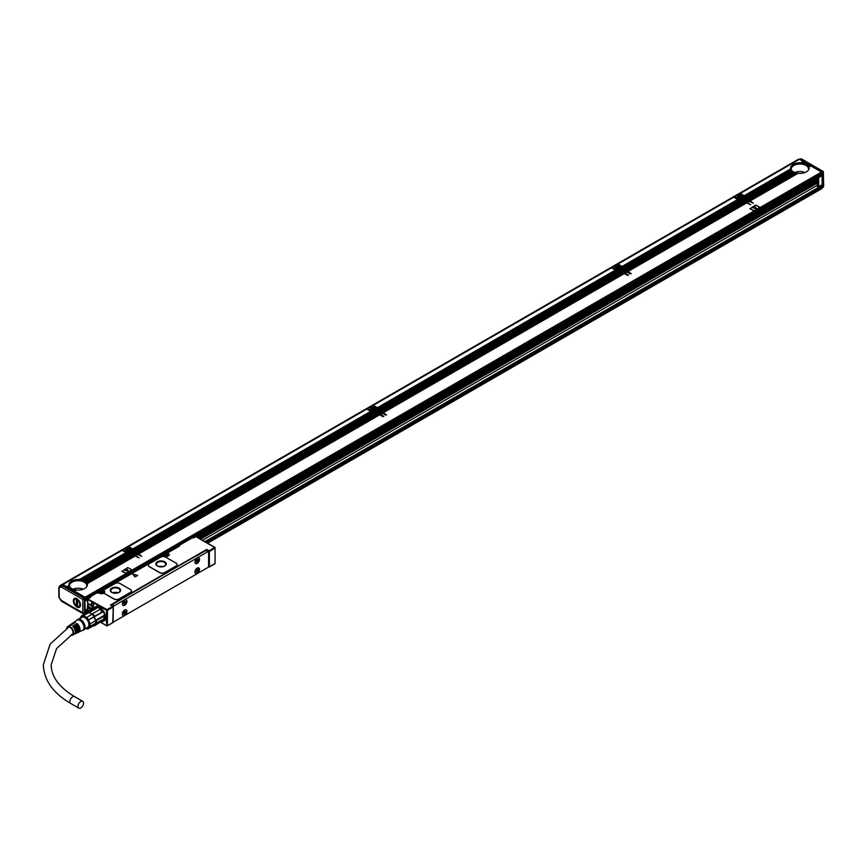 <?xml version="1.0" encoding="UTF-8"?>
<svg xmlns="http://www.w3.org/2000/svg" width="867" height="867" viewBox="0 0 867 867"><rect width="100%" height="100%" fill="white"/><g stroke="black" fill="none" stroke-linecap="round" stroke-linejoin="round"><path stroke-width="1.3" d="M104.983 619.667A8.074 4.66 60 0 1 104.007 620.599A8.074 4.66 60 0 0 104.983 619.667A8.074 4.66 60 0 0 105.135 619.396A8.074 4.66 60 0 1 104.983 619.667M95.934 606.618A8.074 4.66 60 0 1 97.537 606.239A8.074 4.66 60 0 0 95.934 606.618L99.64 607.063L95.934 606.618M104.777 619.786A8.074 4.66 60 0 1 103.802 620.718A8.074 4.66 60 0 1 102.176 621.097A8.074 4.66 60 0 0 103.802 620.718L103.802 620.718A8.074 4.66 60 0 0 104.777 619.786L105.471 617.163L104.777 619.786M94.817 607.583L95.728 606.737L94.817 607.583A8.193 4.725 -120 0 1 94.882 607.474A8.193 4.725 -120 0 0 94.817 607.583M104.625 619.742A7.955 4.595 60 0 1 102.198 621.043A7.955 4.595 60 0 0 104.625 619.742A7.955 4.595 60 0 0 102.544 609.837A7.955 4.595 60 0 0 94.936 607.539A7.955 4.595 60 0 1 102.544 609.837A7.955 4.595 60 0 1 104.625 619.742M96.139 607.431A7.261 4.194 60 0 1 98.35 607.279A7.261 4.194 60 0 1 103.726 612.438A7.261 4.194 60 0 1 104.192 619.222A7.261 4.194 60 0 1 103.314 620.068A7.261 4.194 60 0 0 104.192 619.222A7.261 4.194 60 0 0 103.726 612.438A7.261 4.194 60 0 0 98.35 607.279A7.261 4.194 60 0 0 96.139 607.431M89.214 612.546L97.375 607.843L96.638 607.507A7.846 4.53 -120 0 0 94.546 607.691L87.199 611.929A7.846 4.53 60 0 1 89.301 611.744L96.638 607.507A7.846 4.53 -120 0 0 94.546 607.691L87.199 611.929A7.846 4.53 60 0 1 89.301 611.744L96.638 607.507L97.375 607.843L89.214 612.546A7.261 4.194 60 0 1 91.88 614.085L88.987 612.492A7.261 4.194 -120 0 1 89.214 612.546L89.301 611.744L89.214 612.546A7.261 4.194 60 0 1 91.88 614.085L100.03 609.382A7.261 4.194 60 0 1 102.339 612.243L102.046 612.026A7.846 4.53 -120 0 0 99.954 609.425L92.617 613.663A7.846 4.53 60 0 1 94.709 616.264L102.046 612.026A7.846 4.53 -120 0 0 99.954 609.425L100.03 609.382A7.261 4.194 60 0 1 102.339 612.243L94.178 616.946A7.261 4.194 60 0 1 95.511 620.382L103.672 615.668A7.261 4.194 60 0 1 103.845 617.304L103.845 617.781A7.846 4.53 -120 0 0 103.704 616.307L96.367 620.544A7.846 4.53 60 0 1 96.367 623.33L103.704 619.092A7.846 4.53 -120 0 0 103.845 617.781A7.846 4.53 -120 0 0 103.704 616.307L103.672 615.668A7.261 4.194 60 0 1 103.845 617.304L103.845 617.781A7.846 4.53 -120 0 1 103.704 619.092L95.511 623.449A7.261 4.194 60 0 1 95.056 624.5A7.261 4.194 60 0 1 94.178 625.345L102.339 620.631L94.709 625.692A7.846 4.53 60 0 1 93.094 625.952A7.846 4.53 60 0 0 94.709 625.692L103.314 620.068L94.004 625.432L95.511 623.449A7.261 4.194 60 0 1 95.056 624.5A7.261 4.194 60 0 1 94.178 625.345L94.709 625.692L94.004 625.432L95.565 623.21L90.049 626.397L88.488 628.618L94.004 625.432L88.488 628.618A7.261 4.194 60 0 1 86.592 628.792L85.8 628.445L86.592 628.792A7.261 4.194 60 0 0 88.488 628.618L90.049 626.397A7.261 4.194 60 0 0 90.049 623.872L88.488 619.84L94.178 616.946A7.261 4.194 60 0 1 95.511 620.382L94.004 616.654L94.709 616.264A7.846 4.53 60 0 0 92.617 613.663L92.119 614.302A7.261 4.194 60 0 1 94.004 616.654L95.565 620.685A7.261 4.194 60 0 1 95.565 623.21L96.367 623.33A7.846 4.53 60 0 0 96.367 620.544L103.704 616.307L103.672 615.668L95.565 620.685A7.261 4.194 60 0 1 95.565 623.21L90.049 626.397A7.261 4.194 60 0 0 90.049 623.872L95.565 620.685L90.049 623.872L88.488 619.84L94.004 616.654A7.261 4.194 60 0 0 92.119 614.302L88.987 612.492A7.261 4.194 60 0 0 87.09 612.666A7.261 4.194 -120 0 0 86.917 612.752A7.261 4.194 -120 0 0 86.743 612.861A7.261 4.194 -120 0 1 86.917 612.752L87.199 611.929L86.917 612.752A7.261 4.194 -120 0 1 87.09 612.666A7.261 4.194 60 0 1 88.987 612.492L83.46 615.678L88.987 612.492A7.261 4.194 -120 0 1 89.214 612.546M86.592 617.488L83.46 615.678A7.261 4.194 60 0 0 81.574 615.852L80.002 618.073A7.261 4.194 60 0 0 79.937 618.518A7.261 4.194 60 0 1 80.002 618.073L81.574 615.852L87.09 612.666L81.574 615.852A7.261 4.194 60 0 1 83.46 615.678L86.592 617.488L92.119 614.302L86.592 617.488A7.261 4.194 60 0 1 87.491 618.453A7.261 4.194 60 0 1 88.488 619.84A7.261 4.194 60 0 0 87.491 618.453A7.261 4.194 60 0 0 86.592 617.488M80.154 618.388A6.806 3.934 60 0 1 87.144 618.8A6.806 3.934 60 0 1 89.604 625.855A6.806 3.934 60 0 1 85.92 628.38A6.806 3.934 60 0 0 89.604 625.855A6.806 3.934 60 0 0 87.144 618.8A6.806 3.934 60 0 0 80.154 618.388M88.423 626.668A5.766 3.327 60 0 1 87.719 627.34A5.766 3.327 60 0 0 88.423 626.668A5.766 3.327 60 0 0 87.285 619.981A5.766 3.327 60 0 0 81.953 617.347A5.766 3.327 60 0 1 87.285 619.981A5.766 3.327 60 0 1 88.423 626.668M84.554 629.279A6.112 3.533 60 0 1 83.102 630.244A6.112 3.533 60 0 0 84.554 629.279A6.112 3.533 60 0 0 82.972 621.682A6.112 3.533 60 0 0 77.13 619.894A6.112 3.533 60 0 1 82.972 621.682A6.112 3.533 60 0 1 84.554 629.279M83.525 629.496A5.766 3.327 60 0 1 82.701 630.233A5.766 3.327 60 0 0 83.525 629.496A5.766 3.327 60 0 0 82.322 622.712A5.766 3.327 60 0 0 76.935 620.252A5.766 3.327 60 0 1 82.322 622.712A5.766 3.327 60 0 1 83.525 629.496M77.672 632.325A5.278 3.045 60 0 1 76.925 633.008A5.278 3.045 60 0 1 76.459 633.148A5.278 3.045 60 0 0 76.925 633.008L77.943 632.52A5.365 3.1 60 0 0 78.713 631.826A5.365 3.1 60 0 1 77.943 632.52L76.925 633.008A5.278 3.045 60 0 0 77.672 632.325A5.278 3.045 60 0 0 75.212 624.641L75.212 625.638A4.097 2.363 60 0 1 77.25 630.602A4.097 2.363 60 0 0 75.212 625.638L75.212 624.641A5.278 3.045 60 0 1 77.672 632.325M76.816 632.747A5.202 3.002 60 0 1 76.068 633.409A5.202 3.002 60 0 0 76.816 632.747A5.202 3.002 60 0 0 74.399 625.172L75.212 624.641L74.399 625.172A5.202 3.002 60 0 1 76.816 632.747M75.787 633.246A5.115 2.959 60 0 1 75.05 633.896A5.115 2.959 60 0 1 74.595 634.048A5.115 2.959 60 0 0 75.05 633.896L76.068 633.409L75.05 633.896A5.115 2.959 60 0 0 75.787 633.246A5.115 2.959 60 0 0 73.424 625.811L73.424 626.668A4.097 2.363 60 0 1 75.353 632.032A4.097 2.363 60 0 0 73.424 626.668L73.424 625.811A5.115 2.959 60 0 1 75.787 633.246M74.92 633.658A5.05 2.915 60 0 1 74.204 634.308A5.05 2.915 60 0 0 74.92 633.658A5.05 2.915 60 0 0 72.611 626.342L73.424 625.811L72.611 626.342A5.05 2.915 60 0 1 74.92 633.658M73.207 634.492A4.899 2.829 60 0 1 72.503 635.121A4.899 2.829 60 0 1 70.812 635.121A4.899 2.829 60 0 0 72.503 635.121L74.204 634.308L72.503 635.121A4.899 2.829 60 0 0 73.207 634.492A4.899 2.829 60 0 0 72.178 628.727A4.899 2.829 60 0 0 67.604 626.646A4.899 2.829 60 0 1 72.178 628.727A4.899 2.829 60 0 1 73.207 634.492M66.716 628.434A4.899 2.829 60 0 1 67.117 627.144A4.899 2.829 60 0 1 67.604 626.646L69.154 625.573A5.05 2.915 60 0 1 70.975 625.4L71.788 624.869A5.115 2.959 60 0 0 69.934 625.042A5.115 2.959 60 0 1 71.788 624.869L70.975 625.4A5.05 2.915 60 0 0 69.154 625.573L67.604 626.646A4.899 2.829 60 0 0 67.117 627.144A4.899 2.829 60 0 0 66.716 628.434M79.569 631.414A5.44 3.143 60 0 1 78.789 632.108A5.44 3.143 60 0 1 78.333 632.26A5.44 3.143 60 0 0 78.789 632.108L82.701 630.233L78.789 632.108A5.44 3.143 60 0 0 79.569 631.414A5.44 3.143 60 0 0 77.011 623.471L77.011 624.598A4.097 2.363 60 0 1 79.092 629.041A4.097 2.363 60 0 0 77.011 624.598L77.011 623.471A5.44 3.143 60 0 1 79.569 631.414M73.001 623.026A5.44 3.143 60 0 1 73.359 622.701A5.44 3.143 60 0 1 75.375 622.528L74.562 623.059L75.375 622.528A5.44 3.143 60 0 0 73.359 622.701L76.935 620.252L73.359 622.701A5.44 3.143 60 0 0 73.001 623.026M72.579 623.232A5.365 3.1 60 0 1 74.562 623.059A5.365 3.1 60 0 0 72.579 623.232L71.647 623.872A5.278 3.045 60 0 1 73.587 623.698L72.774 624.229L73.587 623.698A5.278 3.045 60 0 0 71.647 623.872L72.579 623.232M70.866 624.403A5.202 3.002 60 0 1 72.774 624.229A5.202 3.002 60 0 0 70.866 624.403L69.934 625.042L70.866 624.403M76.198 624.002A5.365 3.1 60 0 1 78.713 631.826A5.365 3.1 60 0 0 76.198 624.002L77.011 623.471L76.198 624.002M72.698 633.885A4.097 2.363 60 0 1 72.21 634.362A4.097 2.363 60 0 1 71.712 634.536A4.097 2.363 60 0 0 72.21 634.362A4.097 2.363 60 0 0 72.698 633.885A4.097 2.363 60 0 0 71.896 629.149A4.097 2.363 60 0 0 68.114 627.274A4.097 2.363 60 0 1 71.896 629.149A4.097 2.363 60 0 1 72.698 633.885M67.528 627.903A4.097 2.363 60 0 1 67.615 627.751A4.097 2.363 60 0 1 68.114 627.274A4.097 2.363 60 0 0 67.615 627.751A4.097 2.363 60 0 0 67.528 627.903M206.27 550.166L110.445 605.014L206.682 549.461L206.27 550.166L208.557 551.477L208.969 550.773L206.682 549.461L209.37 551.477L206.27 550.166M120.946 599.379L123.84 597.851L120.946 599.368M193.612 557.275L123.84 597.851L193.612 557.275M80.761 707.949A3.923 2.265 -60 0 1 78.799 708.144A3.923 2.265 -60 0 1 78.203 705.001A3.923 2.265 -60 0 1 80.761 701.544A3.923 2.265 -60 0 1 82.723 701.349A3.923 2.265 -60 0 1 83.33 704.492A3.923 2.265 -60 0 1 80.761 707.949A3.923 2.265 -60 0 1 78.799 708.144A3.923 2.265 -60 0 1 78.203 705.001A3.923 2.265 -60 0 1 80.761 701.544A3.923 2.265 -60 0 1 82.723 701.349A3.923 2.265 -60 0 1 83.33 704.492A3.923 2.265 -60 0 1 80.761 707.949M102.609 621.086L104.82 620.057L102.609 621.086M96.811 606.185A8.193 4.725 -120 0 0 95.869 606.521A8.193 4.725 -120 0 0 94.882 607.474A8.193 4.725 -120 0 1 95.869 606.521A8.193 4.725 -120 0 1 96.811 606.185M112.732 606.336L110.445 605.014L112.732 606.336L107.02 609.631L107.02 625.996L106.045 618.204L106.619 610.335L107.432 610.335L107.432 625.595L106.619 625.595L107.02 609.631L87.61 598.891L107.02 609.631L112.732 606.336L113.144 607.041L112.732 606.336M104.116 590.839A1.149 0.661 180 0 1 103.888 590.438L103.888 590.254A1.149 0.661 0 0 0 104.116 590.655A3.11 1.799 0 0 1 104.755 591.738A3.11 1.799 0 0 0 104.116 590.655A1.149 0.661 0 0 1 104.224 589.777L115.094 583.502A3.457 1.994 0 0 1 119.993 583.502A3.457 1.994 0 0 0 115.094 583.502L104.224 589.777A1.149 0.661 0 0 0 103.888 590.254L103.888 590.438A1.149 0.661 180 0 0 104.116 590.839A3.11 1.799 180 0 1 104.755 591.836A3.11 1.799 180 0 0 104.116 590.839L104.116 590.839A3.11 1.799 180 0 0 103.845 590.655L102.458 590.514L163.05 555.53L163.863 555.996A3.11 1.799 180 0 0 164.643 556.332A3.11 1.799 180 0 1 163.863 555.996L163.05 555.53L103.021 590.189L103.845 590.655A3.11 1.799 180 0 1 104.116 590.839M131.437 591.131A3.457 1.994 180 0 1 130.429 592.54L119.007 599.13A3.457 1.994 180 0 1 114.119 599.13L114.119 598.945A3.457 1.994 0 0 0 119.007 598.945L130.429 592.356A3.457 1.994 0 0 0 131.437 590.936A3.457 1.994 0 0 0 130.429 589.527L119.993 583.502L130.429 589.527A3.457 1.994 0 0 1 131.437 590.936A3.457 1.994 0 0 1 130.429 592.356L119.007 598.945A3.457 1.994 0 0 1 114.119 598.945L104.549 593.602A1.149 0.661 180 0 1 104.203 593.136L104.203 592.941A1.149 0.661 0 0 0 104.549 593.418A1.149 0.661 0 0 1 104.203 592.941A3.11 1.799 180 0 1 100.214 593.527A3.11 1.799 180 0 1 99.434 593.201L97.039 592.844A0.574 0.574 0 0 0 96.454 592.844L89.529 596.843A0.574 0.574 0 0 0 89.236 597.341L90.634 597.341L89.529 596.843A0.574 0.574 0 0 0 89.236 597.341L97.039 592.844A0.574 0.574 0 0 0 96.454 592.844L89.81 596.875L89.409 597.58L90.634 597.341L88.185 598.75L90.634 597.341L89.81 596.875L96.746 592.865L99.434 593.201A3.11 1.799 180 0 0 100.214 593.527A3.11 1.799 180 0 0 104.203 592.941A1.149 0.661 0 0 1 104.354 592.616A3.11 1.799 0 0 0 104.755 591.738A3.11 1.799 0 0 1 104.354 592.616A1.149 0.661 0 0 0 104.203 592.941L104.203 593.136A1.149 0.661 180 0 0 104.549 593.602L114.119 599.13A3.457 1.994 180 0 0 119.007 599.13L130.429 592.54A3.457 1.994 180 0 0 131.437 591.131L131.437 591.131M137.604 575.352L132.868 574.312L137.734 575.471L134.905 576.902L132.868 574.301L134.905 576.902L137.734 575.471L133.193 574.182L137.604 575.363M177.117 564.764A3.457 1.994 180 0 1 176.099 566.173L164.687 572.762A3.457 1.994 180 0 1 159.788 572.762L159.788 572.578A3.457 1.994 0 0 0 164.687 572.578L176.099 565.988A3.457 1.994 0 0 0 177.117 564.569A3.457 1.994 0 0 0 176.099 563.16L165.662 557.134A3.457 1.994 0 0 0 160.763 557.134L149.352 563.723A3.457 1.994 0 0 0 148.333 565.132A3.457 1.994 0 0 0 149.352 566.552L159.788 572.578A3.457 1.994 0 0 0 164.687 572.578L176.099 565.988A3.457 1.994 0 0 0 177.117 564.569A3.457 1.994 0 0 0 176.099 563.16L165.662 557.134A3.457 1.994 0 0 0 160.763 557.134L149.352 563.723A3.457 1.994 0 0 0 148.333 565.132A3.457 1.994 0 0 0 149.352 566.552L159.788 572.578L149.352 566.736A3.457 1.994 180 0 1 148.333 565.327L148.333 565.327A3.457 1.994 180 0 0 149.352 566.736L159.788 572.762A3.457 1.994 180 0 0 164.687 572.762L176.099 566.173A3.457 1.994 180 0 0 177.117 564.764L177.117 564.764M208.969 566.975L209.37 551.477L208.557 551.477L215.081 548.182L215.081 547.543L215.081 563.442L209.37 566.736L209.37 551.477L215.081 548.182L215.081 563.442L208.969 566.975M101.894 621.541A8.421 4.866 -120 0 0 104.669 620.284A8.421 4.866 -120 0 0 104.744 620.176L104.073 612.059L96.54 606.196L94.926 607.214A8.247 4.769 -120 0 0 94.731 607.496L94.243 608.558L94.731 607.496A8.247 4.769 -120 0 1 94.926 607.214L92.758 606.651A4.79 2.764 -120 0 0 90.959 605.014L90.146 604.548A4.79 2.764 -120 0 0 88.033 604.18L88.033 604.18A4.79 2.764 -120 0 1 90.146 604.548L90.959 605.014A4.79 2.764 -120 0 1 92.758 606.651L94.546 607.431L96.54 606.196L104.073 612.059L104.744 620.176A8.421 4.866 -120 0 1 104.669 620.284A8.421 4.866 -120 0 1 101.894 621.541M195.834 536.608L192.864 537.518A0.574 0.574 0 0 0 192.29 537.518L178.418 545.516A0.574 0.574 0 0 0 178.136 546.015L178.136 546.633L178.136 546.015L179.523 546.015L178.418 545.516A0.574 0.574 0 0 0 178.136 546.015L192.864 537.518A0.574 0.574 0 0 0 192.29 537.518L195.834 536.608L193.384 538.017L192.572 537.54L178.71 545.549L178.299 546.253L179.523 546.015L166.887 553.319L168.274 553.46A3.11 1.799 180 0 1 168.588 555.79A3.11 1.799 180 0 1 164.643 556.332A3.11 1.799 180 0 0 168.588 555.79A3.11 1.799 180 0 0 168.274 553.46L167.45 552.983L179.523 546.015L178.71 545.549L192.572 537.54L193.384 538.017L195.834 536.608L214.669 547.478L208.969 550.773L214.669 547.478L195.834 536.608M178.299 546.73L179.523 546.015L178.299 546.73M89.409 598.046L90.634 597.341L89.409 598.046M112.732 622.528L113.306 606.802A0.574 0.574 0 0 0 113.024 606.304A0.574 0.574 0 0 1 113.306 606.802L107.432 610.335L113.144 607.041L113.144 622.3L113.306 606.802L113.144 622.3L107.02 625.996L100.745 622.203L107.02 625.996L113.024 622.56A0.574 0.574 0 0 0 113.306 622.062A0.574 0.574 0 0 1 113.024 622.56L112.732 622.528M112.038 604.667A1.149 0.661 120 0 0 111.409 605.372A1.149 0.661 120 0 1 112.038 604.667L121.358 599.281L112.038 604.667L114.076 605.838L112.038 604.667M205.739 550.567L196.43 555.942L205.739 550.567A1.149 0.661 120 0 1 206.324 550.502A1.149 0.661 120 0 0 205.739 550.567L207.787 551.737L114.076 605.838A1.149 0.661 -60 0 0 113.306 606.911A1.149 0.661 -60 0 1 114.076 605.838L207.787 551.737A1.149 0.661 -60 0 1 208.6 552.214L208.6 566.151A1.149 0.661 -60 0 1 207.787 567.56L114.076 621.661A1.149 0.661 -60 0 1 113.306 621.476A1.149 0.661 -60 0 0 113.501 621.715L113.501 621.715A1.149 0.661 -60 0 0 114.076 621.661L207.787 567.56A1.149 0.661 -60 0 0 208.6 566.151L208.6 552.214A1.149 0.661 -60 0 0 208.362 551.683L206.324 550.502L208.362 551.683A1.149 0.661 -60 0 0 207.787 551.737L205.739 550.567M88.033 610.292A4.79 2.764 -120 0 0 88.651 611.094A4.79 2.764 -120 0 1 88.033 610.292L88.098 609.544L88.358 610.097A4.79 2.764 -120 0 0 88.976 610.91A4.79 2.764 -120 0 1 88.358 610.097L88.033 610.292M92.845 603.085A1.561 0.9 -120 0 0 92.552 602.879L92.552 602.879A1.561 0.9 -120 0 0 91.447 603.508A1.561 0.9 -120 0 0 92.552 605.415A1.561 0.9 -120 0 0 93.647 604.787A1.561 0.9 -120 0 0 92.845 603.085A1.561 0.9 -120 0 0 92.552 602.879L92.552 602.879A1.561 0.9 -120 0 0 91.447 603.508A1.561 0.9 -120 0 0 92.552 605.415A1.561 0.9 -120 0 0 93.647 604.787A1.561 0.9 -120 0 0 92.845 603.085M88.098 604.256L88.369 604.288A4.498 2.601 -120 0 1 89.258 604.169A4.498 2.601 -120 0 0 88.369 604.288L88.098 603.313L88.098 604.256M93.354 608.385A4.498 2.601 -120 0 0 91.469 605.35A4.498 2.601 -120 0 1 93.354 608.385M87.773 603.194L87.773 599.465L106.619 610.335L87.773 599.465L87.773 603.194M119.093 588.162A5.191 2.991 0 0 0 113.436 587.512A5.191 2.991 0 0 0 110.228 590.275A5.191 2.991 0 0 0 111.756 592.399A5.191 2.991 0 0 0 117.413 593.05A5.191 2.991 0 0 0 120.611 590.275A5.191 2.991 0 0 0 119.093 588.162A5.191 2.991 0 0 0 113.436 587.512A5.191 2.991 0 0 0 110.228 590.275A5.191 2.991 0 0 0 111.756 592.399A5.191 2.991 0 0 0 117.413 593.05A5.191 2.991 0 0 0 120.611 590.275A5.191 2.991 0 0 0 119.093 588.162M164.763 561.794A5.191 2.991 0 0 0 159.105 561.144A5.191 2.991 0 0 0 155.908 563.908A5.191 2.991 0 0 0 157.426 566.032A5.191 2.991 0 0 0 163.083 566.682A5.191 2.991 0 0 0 166.28 563.908A5.191 2.991 0 0 0 164.763 561.794A5.191 2.991 0 0 0 159.105 561.144A5.191 2.991 0 0 0 155.908 563.908A5.191 2.991 0 0 0 157.426 566.032A5.191 2.991 0 0 0 163.083 566.682A5.191 2.991 0 0 0 166.28 563.908A5.191 2.991 0 0 0 164.763 561.794M196.126 563.702A3.23 1.864 120 0 0 199.052 561.285A3.23 1.864 120 0 0 198.836 557.958A3.23 1.864 120 0 0 198.315 557.806A3.23 1.864 120 0 0 195.389 560.234A3.23 1.864 120 0 0 195.606 563.55A3.23 1.864 120 0 0 196.126 563.702A3.23 1.864 120 0 0 199.052 561.285A3.23 1.864 120 0 0 198.836 557.958A3.23 1.864 120 0 0 198.315 557.806A3.23 1.864 120 0 0 195.389 560.234A3.23 1.864 120 0 0 195.606 563.55A3.23 1.864 120 0 0 196.126 563.702M123.547 605.61A3.23 1.864 120 0 0 126.463 603.183A3.23 1.864 120 0 0 126.257 599.866A3.23 1.864 120 0 0 125.737 599.715A3.23 1.864 120 0 0 122.811 602.142A3.23 1.864 120 0 0 123.027 605.459A3.23 1.864 120 0 0 123.547 605.61A3.23 1.864 120 0 0 126.463 603.183A3.23 1.864 120 0 0 126.257 599.866A3.23 1.864 120 0 0 125.737 599.715A3.23 1.864 120 0 0 122.811 602.142A3.23 1.864 120 0 0 123.027 605.459A3.23 1.864 120 0 0 123.547 605.61M196.126 569.055A3.23 1.864 120 0 0 195.606 573.531A3.23 1.864 120 0 0 198.315 572.426A3.23 1.864 120 0 0 198.836 567.939A3.23 1.864 120 0 0 196.126 569.055A3.23 1.864 120 0 0 195.606 573.531A3.23 1.864 120 0 0 198.315 572.426A3.23 1.864 120 0 0 198.836 567.939A3.23 1.864 120 0 0 196.126 569.055M123.547 610.964A3.23 1.864 120 0 0 123.027 615.44A3.23 1.864 120 0 0 125.737 614.324A3.23 1.864 120 0 0 126.257 609.848A3.23 1.864 120 0 0 123.547 610.964A3.23 1.864 120 0 0 123.027 615.44A3.23 1.864 120 0 0 125.737 614.324A3.23 1.864 120 0 0 126.257 609.848A3.23 1.864 120 0 0 123.547 610.964M106.294 618.063L107.107 618.529L107.107 617.402L106.045 617.066L106.045 618.204L107.107 618.529L106.045 618.204L106.294 617.217L106.294 618.063M92.628 605.274A1.441 0.834 -120 0 0 93.354 605.35A1.441 0.834 -120 0 0 93.647 604.732A1.441 0.834 -120 0 1 93.354 605.35A1.441 0.834 -120 0 1 92.628 605.274A1.441 0.834 -120 0 1 91.685 604.006A1.441 0.834 -120 0 1 91.913 602.847A1.441 0.834 -120 0 0 91.685 604.006A1.441 0.834 -120 0 0 92.628 605.274M92.585 602.901A1.441 0.834 -120 0 0 91.913 602.847A1.441 0.834 -120 0 1 92.585 602.901M177.074 547.24L98.09 592.649L177.074 547.24M103.91 592.909A2.308 1.333 -0 0 0 103.942 592.681A2.308 1.333 -0 0 0 103.271 591.738L103.271 591.738A2.308 1.333 -0 0 1 103.942 592.681A2.308 1.333 -0 0 1 103.91 592.909M168.339 555.704A2.308 1.333 -0 0 0 168.371 555.487A2.308 1.333 -0 0 0 167.699 554.544L167.699 554.544A2.308 1.333 -0 0 1 168.371 555.487A2.308 1.333 -0 0 1 168.339 555.704L168.371 555.671M119.093 588.444A5.191 2.991 0 0 0 113.555 587.772A5.191 2.991 0 0 0 110.239 590.416A5.191 2.991 0 0 1 113.555 587.772A5.191 2.991 0 0 1 119.093 588.444L120.611 590.416L119.093 588.444M164.763 562.076A5.191 2.991 0 0 0 159.225 561.404A5.191 2.991 0 0 0 155.908 564.049A5.191 2.991 0 0 1 159.225 561.404A5.191 2.991 0 0 1 164.763 562.076L166.28 564.049L164.763 562.076M197.99 557.622C199.844 559.724 199.117 561.686 195.801 563.517A3.23 1.864 -60 0 1 195.454 563.442A3.23 1.864 -60 0 0 195.801 563.517C199.117 561.686 199.844 559.724 197.99 557.622M126.083 599.791A3.23 1.864 -60 0 1 126.073 603.15A3.23 1.864 -60 0 1 123.222 605.415L123.222 605.415A3.23 1.864 -60 0 0 126.073 603.15A3.23 1.864 -60 0 0 126.083 599.791M195.454 573.423A3.23 1.864 120 0 0 197.99 572.231L198.662 567.863L197.99 572.231A3.23 1.864 120 0 1 195.454 573.423M122.865 615.332L125.412 614.139A3.23 1.864 120 0 0 126.083 609.772A3.23 1.864 120 0 1 125.412 614.139L122.865 615.332M118.681 588.682A4.617 2.666 0 0 0 113.653 588.097A4.617 2.666 0 0 0 110.813 590.557A4.617 2.666 0 0 0 112.157 592.443A4.617 2.666 0 0 0 117.186 593.028A4.617 2.666 0 0 0 120.036 590.557A4.617 2.666 0 0 0 118.681 588.682A4.617 2.666 0 0 0 113.653 588.097A4.617 2.666 0 0 0 110.813 590.557A4.617 2.666 0 0 0 112.157 592.443A4.617 2.666 0 0 0 117.186 593.028A4.617 2.666 0 0 0 120.036 590.557A4.617 2.666 0 0 0 118.681 588.682M164.351 562.315A4.617 2.666 0 0 0 159.333 561.729A4.617 2.666 0 0 0 156.483 564.189A4.617 2.666 0 0 0 157.827 566.075A4.617 2.666 0 0 0 162.855 566.66A4.617 2.666 0 0 0 165.705 564.189A4.617 2.666 0 0 0 164.351 562.315A4.617 2.666 0 0 0 159.333 561.729A4.617 2.666 0 0 0 156.483 564.189A4.617 2.666 0 0 0 157.827 566.075A4.617 2.666 0 0 0 162.855 566.66A4.617 2.666 0 0 0 165.705 564.189A4.617 2.666 0 0 0 164.351 562.315M198.229 557.882A3.002 1.734 120 0 0 198.109 557.817A3.002 1.734 120 0 1 198.229 557.882L198.391 557.969A3.002 1.734 120 0 0 197.958 557.839A3.002 1.734 120 0 1 198.391 557.969A3.002 1.734 120 0 1 198.76 558.315A3.002 1.734 120 0 0 198.391 557.969L198.229 557.882M195.118 562.997A3.002 1.734 120 0 0 195.238 563.073L195.4 563.171A3.002 1.734 120 0 0 198.164 561.794A3.002 1.734 120 0 0 198.76 558.315A3.002 1.734 120 0 1 198.164 561.794A3.002 1.734 120 0 1 195.4 563.171A3.002 1.734 120 0 1 195.064 562.856A3.002 1.734 120 0 0 195.4 563.171L195.238 563.073A3.002 1.734 120 0 1 195.118 562.997M125.65 599.78A3.002 1.734 120 0 0 125.52 599.726A3.002 1.734 120 0 1 125.65 599.78L125.813 599.877A3.002 1.734 120 0 0 125.368 599.747A3.002 1.734 120 0 1 125.813 599.877A3.002 1.734 120 0 1 126.17 600.224A3.002 1.734 120 0 0 125.813 599.877L125.65 599.78M122.529 604.895A3.002 1.734 120 0 0 122.648 604.982L122.811 605.068A3.002 1.734 120 0 0 125.585 603.703A3.002 1.734 120 0 0 126.17 600.224A3.002 1.734 120 0 1 125.585 603.703A3.002 1.734 120 0 1 122.811 605.068A3.002 1.734 120 0 1 122.475 604.754A3.002 1.734 120 0 0 122.811 605.068L122.648 604.982A3.002 1.734 120 0 1 122.529 604.895M195.118 572.979A3.002 1.734 120 0 0 195.238 573.054L195.4 573.152A3.002 1.734 120 0 0 198.164 571.776A3.002 1.734 120 0 0 198.76 568.308A3.002 1.734 120 0 0 198.391 567.95A3.002 1.734 120 0 0 197.958 567.82A3.002 1.734 120 0 1 198.391 567.95A3.002 1.734 120 0 1 198.76 568.308A3.002 1.734 120 0 1 198.164 571.776A3.002 1.734 120 0 1 195.4 573.152A3.002 1.734 120 0 1 195.064 572.838A3.002 1.734 120 0 0 195.4 573.152L195.238 573.054A3.002 1.734 120 0 1 195.118 572.979M122.529 614.876A3.002 1.734 120 0 0 122.648 614.963L122.811 615.05A3.002 1.734 120 0 0 125.585 613.684A3.002 1.734 120 0 0 126.17 610.205A3.002 1.734 120 0 0 125.813 609.859A3.002 1.734 120 0 0 125.368 609.729A3.002 1.734 120 0 1 125.813 609.859A3.002 1.734 120 0 1 126.17 610.205A3.002 1.734 120 0 1 125.585 613.684A3.002 1.734 120 0 1 122.811 615.05A3.002 1.734 120 0 1 122.475 614.746A3.002 1.734 120 0 0 122.811 615.05L122.648 614.963A3.002 1.734 120 0 1 122.529 614.876M117.988 592.779A4.617 2.666 0 0 0 112.851 592.779A4.617 2.666 0 0 1 117.988 592.779M163.657 566.411L158.531 566.411L163.657 566.411M93.181 608.482A4.324 2.493 -120 0 0 88.228 604.57A4.324 2.493 -120 0 0 87.372 605.957L92.292 608.992L87.372 606.152A4.097 2.363 60 0 1 89.908 604.906A4.097 2.363 60 0 1 92.888 608.645A4.097 2.363 60 0 0 89.908 604.906A4.097 2.363 60 0 0 87.372 606.152L87.372 605.957A4.324 2.493 -120 0 1 88.228 604.57A4.324 2.493 -120 0 1 93.181 608.482M88.185 606.716L87.372 607.377L88.141 606.076L92.216 609.035L88.185 606.716M197.47 560.429L195.834 561.372L197.134 560.049L197.058 561.697L197.958 559.768L196.972 560.147L197.47 560.429M196.733 561.892L196.614 561.057L196.733 561.892M195.834 560.992L196.733 559.443L195.834 560.992M197.058 559.248L197.177 560.082L197.058 559.248M124.881 602.337L123.981 602.933L125.368 601.676L124.154 601.34L123.255 603.269L124.024 602.966L123.255 602.901L124.154 601.34L124.154 603.421L125.368 602.056L124.393 602.056L124.881 602.337M124.154 603.79L124.024 602.966L124.154 603.79M197.47 570.41L195.834 571.353L197.134 570.042L197.058 571.678L197.958 569.749L196.972 570.128L197.47 570.41M196.733 571.873L196.614 571.039L196.733 571.873M195.834 570.974L196.733 569.424L195.834 570.974M197.058 569.229L197.177 570.063L197.058 569.229M124.881 612.319L123.981 612.741L124.555 611.939L124.48 613.587L125.368 611.658L124.393 612.037L124.881 612.319M124.154 613.771L123.417 612.785L124.154 613.771M123.255 612.882L124.154 611.322L123.255 612.882M124.48 611.137L124.599 611.972L124.48 611.137M165.337 554.208L166.8 554.208L167.125 555.248L166.269 554.988L166.8 554.208L166.269 554.988L165.337 554.208M166.8 555.433L165.012 555.248L166.8 555.433M100.908 591.413L102.696 591.597L102.089 592.02L102.696 592.443L102.089 592.02L102.696 591.597L101.439 592.183L101.84 591.717L100.908 591.413M102.371 592.638L100.583 592.443L102.371 592.638M91.23 609.599L87.372 607.377A4.097 2.363 60 0 0 89.095 610.834A4.097 2.363 60 0 1 87.372 607.377L91.23 609.599M821.515 172.067L810.829 165.9L808.944 166.995A9.223 5.332 180 0 1 809.128 168.068A9.223 5.332 180 0 1 798.041 173.292L750.204 200.916L753.38 203.214L749.381 201.382L747.506 202.466L750.692 204.775L746.693 202.932L627.871 271.534L631.219 273.614L630.233 273.842L627.047 272.01L625.172 273.094L628.521 275.164L627.545 275.403L624.359 273.56L383.203 412.79L386.552 414.86L385.566 415.098L382.39 413.266L380.515 414.35L383.864 416.42L382.878 416.659L379.703 414.816L138.547 554.046L141.722 556.354L137.723 554.522L135.848 555.606L139.034 557.904L135.035 556.072L87.188 583.697A9.223 5.332 180 0 1 87.383 584.77A9.223 5.332 180 0 1 76.296 589.983L74.399 591.077L85.085 597.244L85.735 599.509L89.236 597.482L85.551 599.931L85.735 598.382L822.165 173.205L821.981 174.755L821.515 172.067L810.829 165.9L808.813 166.692A9.223 5.332 180 0 0 808.543 166.193L808.347 165.922A9.223 5.332 180 0 0 807.968 165.489L807.73 165.25A9.223 5.332 180 0 0 807.264 164.86L806.971 164.643A9.223 5.332 180 0 0 806.429 164.307A9.223 5.332 180 0 1 806.971 164.643L807.816 164.166L806.321 164.362L807.242 163.83L808.033 164.416L807.264 164.86A9.223 5.332 180 0 1 807.73 165.25L808.716 164.676L807.264 164.86L808.716 164.676L807.968 165.489A9.223 5.332 180 0 1 808.347 165.922L809.615 165.196L809.041 164.871L807.968 165.489L809.041 164.871L809.832 165.445L808.543 166.193A9.223 5.332 180 0 1 808.813 166.692L810.504 165.716L809.941 165.391L808.543 166.193L809.941 165.391L810.732 165.965L808.944 166.995A9.223 5.332 180 0 1 809.128 168.068A9.223 5.332 180 0 1 798.041 173.292L750.096 200.971L753.38 203.214L749.055 201.198L746.509 202.011L748.481 200.862L745.609 201.491L747.592 200.342L745.392 201.242L744.71 200.971L746.368 199.638L743.81 200.45L745.468 199.117L742.921 199.941L744.569 198.608L742.022 199.421L744.005 198.272L744.569 198.608L742.13 199.356L744.005 198.272L745.468 199.117L743.019 199.876L744.894 198.792L746.368 199.638L743.919 200.396L745.793 199.312L747.267 200.158L744.818 200.916L746.693 199.833L748.156 200.678L746.281 201.762L745.718 201.426L747.592 200.342L749.055 201.198L747.181 202.282L746.606 201.946L748.481 200.862L749.381 201.382L747.397 202.531L750.692 204.775L746.368 202.748L627.545 271.349L626.863 271.078L745.468 202.228L626.646 270.829L626.072 270.504L744.569 201.708L625.746 270.32L625.172 269.984L743.669 201.198L624.847 269.8L624.175 269.529L742.781 200.678L623.958 269.279L623.275 269.008L741.881 200.158L623.059 268.759L622.376 268.488L740.992 199.648L741.881 200.158L623.059 268.759L622.484 268.434L741.307 199.833L742.781 200.678L623.958 269.279L623.384 268.954L742.206 200.342L743.669 201.198L624.847 269.8L624.283 269.464L743.106 200.862L744.569 201.708L625.746 270.32L625.172 269.984L744.005 201.382L745.468 202.228L626.646 270.829L626.072 270.504L744.894 201.903L746.368 202.748L627.545 271.349L626.971 271.024L745.793 202.423L746.693 202.932L627.762 271.599L631.219 273.614L630.233 273.842L626.722 271.826L624.175 272.639L626.158 271.49L623.275 272.119L625.259 270.97L623.059 271.87L622.376 271.599L624.034 270.266L621.487 271.078L623.135 269.745L620.588 270.569L622.246 269.236L619.688 270.049L621.672 268.9L622.246 269.236L619.797 269.984L621.672 268.9L623.135 269.745L620.696 270.504L622.571 269.42L624.034 270.266L621.585 271.024L623.46 269.94L624.934 270.786L623.059 271.87L622.484 271.534L624.359 270.461L625.833 271.306L623.958 272.39L623.384 272.054L625.259 270.97L626.722 271.826L624.283 272.574L626.158 271.49L627.047 272.01L625.074 273.148L628.521 275.164L627.545 275.403L624.034 273.376L382.878 412.605L382.206 412.334L623.135 272.856L381.979 412.085L381.307 411.814L622.246 272.336L381.09 411.565L380.515 411.24L621.672 272.01L380.19 411.056L379.616 410.72L620.772 271.49L379.291 410.535L378.716 410.199L619.872 270.97L378.391 410.015L377.719 409.744L618.984 270.461L377.167 409.311L377.167 410.254L377.167 409.311L377.719 409.744L618.041 270.244A1.734 0.997 180 0 1 617.066 270.526L377.947 408.574A1.734 0.997 180 0 1 377.459 409.148A1.734 0.997 180 0 0 377.947 408.574L377.925 408.216A1.734 0.997 180 0 0 377.535 407.783L377.535 407.783A1.734 0.997 180 0 1 377.925 408.216L616.437 270.515A1.734 0.997 180 0 1 615.678 270.287L611.419 267.827L373.276 405.322L377.21 407.588L372.875 405.55L611.419 267.827L615.353 270.103L377.318 407.772L615.678 270.287A1.734 0.997 180 0 0 616.437 270.515L377.958 408.574L617.066 270.526A1.734 0.997 180 0 0 618.041 270.244L619.547 270.786L378.391 410.015L377.828 409.69L618.984 270.461L620.447 271.306L379.291 410.535L378.716 410.199L619.872 270.97L621.346 271.826L380.19 411.056L379.616 410.72L620.772 271.49L622.246 272.336L381.09 411.565L380.515 411.24L621.672 272.01L623.135 272.856L381.979 412.085L381.415 411.76L622.571 272.531L624.034 273.376L382.878 412.605L382.304 412.28L623.46 273.051L624.359 273.56L383.203 412.79L386.552 414.86L385.566 415.098L382.065 413.071L379.508 413.895L381.491 412.746L379.291 413.646L378.619 413.375L380.266 412.042L377.719 412.855L379.378 411.522L376.82 412.334L378.478 411.001L375.92 411.814L377.578 410.481L375.032 411.305L377.004 410.156L377.578 410.481L375.704 411.565L375.129 411.24L377.004 410.156L378.478 411.001L376.029 411.76L377.904 410.676L379.378 411.522L376.928 412.28L378.803 411.196L380.266 412.042L378.391 413.125L377.828 412.79L379.703 411.706L381.166 412.562L379.291 413.646L378.716 413.31L380.591 412.226L382.065 413.071L379.616 413.83L381.491 412.746L382.39 413.266L380.407 414.404L383.864 416.42L382.878 416.659L379.378 414.632L138.221 553.861L137.647 553.525L378.803 414.296L137.322 553.341L136.639 553.07L377.578 413.592L136.422 552.821L135.751 552.55L376.679 413.071L135.523 552.301L134.959 551.976L376.115 412.746L134.634 551.791L134.06 551.455L374.891 412.042L133.735 551.271L133.052 551L373.991 411.532L374.891 412.042L133.735 551.271L133.16 550.935L374.316 411.706L375.779 412.562L134.634 551.791L134.06 551.455L375.216 412.226L376.679 413.071L135.523 552.301L134.959 551.976L376.115 412.746L377.578 413.592L136.422 552.821L135.848 552.496L377.004 413.266L378.478 414.112L137.322 553.341L136.748 553.016L377.904 413.787L379.378 414.632L138.221 553.861L137.647 553.525L378.803 414.296L379.703 414.816L138.547 554.046L141.722 556.354L137.398 554.327L134.851 555.14L136.834 554.002L133.951 554.631L135.935 553.482L133.052 554.111L135.035 552.962L132.163 553.59L134.136 552.442L131.264 553.07L132.911 551.737L130.364 552.55L132.348 551.412L132.911 551.737L130.473 552.496L132.348 551.412L133.811 552.257L131.361 553.016L133.247 551.932L134.71 552.778L132.835 553.861L132.261 553.525L134.136 552.442L135.61 553.298L133.735 554.381L133.16 554.046L135.035 552.962L136.509 553.807L134.06 554.566L135.935 553.482L137.398 554.327L134.959 555.086L136.834 554.002L137.723 554.522L135.751 555.66L139.034 557.904L134.71 555.888L87.068 583.393A9.223 5.332 180 0 0 86.787 582.895L86.602 582.624A9.223 5.332 180 0 0 86.223 582.18L85.974 581.952A9.223 5.332 180 0 0 85.508 581.562L85.226 581.345A9.223 5.332 180 0 0 84.673 580.998A9.223 5.332 180 0 1 85.226 581.345L132.022 554.327L85.313 581.54L132.022 554.327L132.911 554.847L85.974 581.952A9.223 5.332 180 0 0 85.508 581.562L132.348 554.522L131.123 553.807L84.337 580.825L131.123 553.807L84.457 580.998L131.448 554.002L132.239 554.577L85.421 581.605L132.348 554.522L132.911 554.847L86.061 582.147L132.911 554.847L133.811 555.368L86.602 582.624A9.223 5.332 180 0 0 86.223 582.18L132.911 554.847L86.147 582.234L133.247 555.032L133.811 555.368L86.657 582.83L133.811 555.368L134.71 555.888L87.068 583.393A9.223 5.332 180 0 0 86.787 582.895L133.811 555.368L86.733 582.927L134.136 555.552L135.035 556.072L87.188 583.697A9.223 5.332 180 0 1 87.383 584.77A9.223 5.332 180 0 1 76.296 589.983L74.291 591.142L85.085 597.244L85.735 598.382L822.165 173.205L821.515 172.067L85.085 597.244L821.515 172.067M759.947 207.289L755.699 204.98L749.998 208.752L754.073 210.638L759.785 207.343L755.699 204.98L749.998 208.752L754.073 210.638L759.785 207.527L754.073 210.822L749.825 208.709L754.073 210.822L759.947 207.289M131.979 569.847L127.742 567.538L122.03 571.299L126.105 573.185L131.817 569.89L127.742 567.538L122.03 571.299L126.105 573.185L131.817 570.085L126.105 573.38L121.857 571.255L126.105 573.38L131.979 569.847M803.33 161.576L799.396 159.3L739.876 193.666L744.2 195.704L740.266 193.439L799.396 159.3L803.546 161.826L801.769 162.855A9.223 5.332 180 0 1 802.669 162.985L803.156 163.083A9.223 5.332 180 0 1 803.958 163.289L804.381 163.408A9.223 5.332 180 0 1 805.096 163.668L805.476 163.82A9.223 5.332 180 0 1 806.093 164.123L807.025 163.83L806.353 163.31L805.476 163.82A9.223 5.332 180 0 1 806.093 164.123L807.144 163.896L806.093 164.123L806.917 163.646L806.353 163.31L805.215 163.83L806.126 163.31L805.454 162.801L804.381 163.408A9.223 5.332 180 0 1 805.096 163.668L806.245 163.375L805.096 163.668L806.017 163.126L805.454 162.801L804.099 163.44L805.226 162.79L804.554 162.281L803.156 163.083A9.223 5.332 180 0 1 803.958 163.289L805.345 162.855L803.958 163.289L805.129 162.606L804.554 162.281L802.831 163.137L804.338 162.27L803.655 161.761L801.769 162.855A9.223 5.332 180 0 1 802.669 162.985L804.446 162.335L802.669 162.985L804.229 162.086L803.655 161.761L801.206 162.801A9.223 5.332 180 0 0 790.682 168.068A9.223 5.332 180 0 1 801.206 162.801L803.33 161.576M797.868 173.389L797.521 173.216A9.223 5.332 180 0 1 796.654 173.053L749.305 200.396L749.868 200.721L749.196 200.45L796.654 173.053A9.223 5.332 180 0 0 797.521 173.216L750.096 200.971L797.868 173.389M796.502 173.14L796.188 172.945A9.223 5.332 180 0 1 795.429 172.728L748.405 199.876L748.98 200.201L748.297 199.941L795.429 172.728A9.223 5.332 180 0 0 796.188 172.945L749.077 200.385L796.502 173.14M795.288 172.804L795.017 172.587A9.223 5.332 180 0 1 794.345 172.316L747.506 199.356L748.08 199.692L747.397 199.421L794.345 172.316A9.223 5.332 180 0 0 795.017 172.587L748.188 199.865L795.288 172.804M794.226 172.392L793.977 172.154A9.223 5.332 180 0 1 793.381 171.839L746.606 198.836L747.181 199.172L746.509 198.901L793.381 171.839A9.223 5.332 180 0 0 793.977 172.154L747.289 199.356L794.226 172.392M806.429 165.25A9.223 5.332 180 0 1 809.095 168.545A9.223 5.332 180 0 0 806.429 165.25A9.223 5.332 180 0 0 796.751 164.004A9.223 5.332 180 0 0 790.715 168.545A9.223 5.332 180 0 1 796.751 164.004A9.223 5.332 180 0 1 806.429 165.25M746.389 198.836L745.609 198.38L792.546 171.287L745.718 198.326L746.281 198.651L793.067 171.644A9.223 5.332 180 0 1 792.546 171.287A9.223 5.332 180 0 0 793.067 171.644L746.389 198.836M745.49 198.315L744.71 197.86L791.842 170.658L744.818 197.806L745.392 198.131L792.275 171.059A9.223 5.332 180 0 1 791.842 170.658A9.223 5.332 180 0 0 792.275 171.059L745.49 198.315M744.59 197.795L791.766 170.701A8.648 4.996 0 0 1 791.647 170.485A8.648 4.996 0 0 0 791.766 170.701L791.614 170.409A9.223 5.332 180 0 1 791.268 169.943L744.937 196.701A1.734 0.997 180 0 1 744.45 197.264A1.734 0.997 180 0 0 744.937 196.701L791.268 169.943A9.223 5.332 180 0 0 791.614 170.409L744.59 197.795M743.778 198.272L741.122 198.901L743.106 197.752L743.669 198.088L741.231 198.836L743.106 197.752L743.897 198.337L742.022 199.421L743.778 198.272M746.389 201.946L748.264 200.862L746.389 201.946M745.49 201.426L747.365 200.342L745.49 201.426M744.59 200.906L746.476 199.822L744.59 200.906M743.702 200.385L745.577 199.302L743.702 200.385M742.802 199.865L744.677 198.792L742.802 199.865M741.068 198.89L741.068 199.692L741.068 198.89M747.289 202.455L749.164 201.372L747.289 202.455M740.656 199.453L621.834 268.055L621.834 268.998L621.834 268.055L622.376 268.488L740.375 199.616A1.734 0.997 180 0 1 739.388 199.898L622.604 267.329A1.734 0.997 180 0 1 622.116 267.892A1.734 0.997 180 0 0 622.604 267.329L622.582 266.96A1.734 0.997 180 0 0 622.192 266.527L622.192 266.527A1.734 0.997 180 0 1 622.582 266.96L738.771 199.887A1.734 0.997 180 0 1 738.012 199.659L622.192 266.527L738.012 199.659A1.734 0.997 180 0 0 738.771 199.887L622.625 267.318L739.388 199.898A1.734 0.997 180 0 0 740.375 199.616L740.656 199.453M626.754 271.013L745.577 202.412L626.754 271.013M625.855 270.493L744.677 201.892L625.855 270.493M624.955 269.984L743.778 201.372L624.955 269.984M624.056 269.464L742.878 200.862L624.056 269.464M623.156 268.943L741.989 200.342L623.156 268.943M627.643 271.534L746.476 202.932L627.643 271.534M621.444 268.9L618.789 269.529L620.772 268.38L621.346 268.716L618.897 269.464L620.772 268.38L621.563 268.965L619.688 270.049L621.444 268.9M624.056 272.574L625.931 271.49L624.056 272.574M623.156 272.054L625.042 270.97L623.156 272.054M622.268 271.534L624.142 270.45L622.268 271.534M621.368 271.013L623.243 269.93L621.368 271.013M620.469 270.493L622.343 269.409L620.469 270.493M618.735 269.518L618.735 270.32L618.735 269.518M624.955 273.083L626.83 272L624.955 273.083M382.087 412.269L623.243 273.04L382.087 412.269M381.187 411.749L622.343 272.52L381.187 411.749M380.299 411.229L621.444 272L380.299 411.229M379.399 410.72L620.555 271.49L379.399 410.72M378.5 410.199L619.656 270.97L378.5 410.199M382.986 412.79L624.142 273.56L382.986 412.79M376.787 410.156L374.132 410.785L376.115 409.636L376.679 409.972L374.804 411.056L374.23 410.72L376.679 409.972L375.032 411.305L376.787 410.156M379.399 413.819L381.274 412.735L379.399 413.819M378.5 413.31L380.375 412.226L378.5 413.31M377.6 412.79L379.475 411.706L377.6 412.79M376.701 412.269L378.576 411.186L376.701 412.269M375.812 411.749L377.687 410.665L375.812 411.749M374.067 410.774L374.067 411.565L374.067 410.774M380.299 414.339L382.174 413.256L380.299 414.339M373.666 411.337L132.51 550.567L132.51 551.51L132.792 550.393L133.052 551L374.1 411.706L373.374 411.5A1.734 0.997 180 0 1 372.398 411.782L133.28 549.83A1.734 0.997 180 0 1 132.792 550.393A1.734 0.997 180 0 0 133.28 549.83L133.258 549.472A1.734 0.997 180 0 0 132.868 549.039L132.868 549.039A1.734 0.997 180 0 1 133.258 549.472L371.77 411.771A1.734 0.997 180 0 1 371.011 411.543L366.752 409.083L128.619 546.578L132.553 548.844L128.218 546.806L366.752 409.083L370.686 411.359L132.651 549.028L371.011 411.543A1.734 0.997 180 0 0 371.77 411.771L133.301 549.819L372.398 411.782A1.734 0.997 180 0 0 373.374 411.5L373.666 411.337M137.43 553.525L378.576 414.296L137.43 553.525M136.531 553.005L377.687 413.776L136.531 553.005M135.631 552.485L376.787 413.256L135.631 552.485M134.732 551.976L375.888 412.735L134.732 551.976M133.832 551.455L374.988 412.226L133.832 551.455M138.319 554.046L379.475 414.816L138.319 554.046M132.12 551.401L129.465 552.041L131.448 550.892L132.022 551.228L129.573 551.976L131.448 550.892L132.239 551.477L130.364 552.55L132.12 551.401M134.732 555.075L136.607 553.991L134.732 555.075M133.832 554.555L135.718 553.482L133.832 554.555M132.944 554.046L134.819 552.962L132.944 554.046M132.044 553.525L133.919 552.442L132.044 553.525M131.145 553.005L133.019 551.921L131.145 553.005M129.411 552.03L129.411 552.821L82.636 580.11A9.223 5.332 180 0 1 83.34 580.359L83.72 580.522A9.223 5.332 180 0 1 84.337 580.825A9.223 5.332 180 0 0 83.72 580.522L130.223 553.298L83.46 580.532L130.549 553.482L131.231 553.991L130.223 553.298L83.34 580.359A9.223 5.332 180 0 0 82.636 580.11L129.335 552.788L82.343 580.142L129.649 552.962L130.332 553.482L129.411 552.03M135.631 555.595L137.506 554.512L135.631 555.595M128.999 552.593L128.717 552.756A1.734 0.997 180 0 1 127.742 553.038L81.4 579.785A9.223 5.332 180 0 1 82.202 579.98A9.223 5.332 180 0 0 81.4 579.785L127.742 553.038A1.734 0.997 180 0 0 128.717 552.756L128.999 552.593M76.123 590.091L75.765 589.918A9.223 5.332 180 0 1 74.898 589.755L73.5 590.557L74.291 591.142L76.123 590.091M74.746 589.842L74.432 589.647A9.223 5.332 180 0 1 73.673 589.43L72.611 590.048L74.074 590.893L75.765 589.918A9.223 5.332 180 0 1 74.898 589.755L74.746 589.842M73.543 589.506L73.261 589.289A9.223 5.332 180 0 1 72.59 589.018L71.712 589.527L73.175 590.373L74.432 589.647A9.223 5.332 180 0 1 73.673 589.43L73.543 589.506M72.47 589.083L72.221 588.856A9.223 5.332 180 0 1 71.625 588.541L70.812 589.007L71.603 589.582L73.261 589.289A9.223 5.332 180 0 1 72.59 589.018L72.47 589.083M84.673 581.941A9.223 5.332 180 0 1 87.339 585.247A9.223 5.332 180 0 0 84.673 581.941A9.223 5.332 180 0 0 75.006 580.706A9.223 5.332 180 0 0 68.959 585.247A9.223 5.332 180 0 1 75.006 580.706A9.223 5.332 180 0 1 84.673 581.941M85.248 599.953L89.236 597.797L85.248 599.953M70.704 589.072L72.221 588.856A9.223 5.332 180 0 1 71.625 588.541L70.704 589.072M70.487 588.823L71.311 588.346A9.223 5.332 180 0 1 70.791 587.989L69.913 588.487L70.595 589.007L71.311 588.346L69.815 588.552L70.791 587.989A9.223 5.332 180 0 0 71.311 588.346L70.487 588.823M69.696 588.487L70.52 587.761A9.223 5.332 180 0 1 70.086 587.36L69.013 587.967L69.696 588.487L70.52 587.761L69.696 588.487M68.916 588.032L70.52 587.761A9.223 5.332 180 0 1 70.086 587.36L68.916 588.032M68.688 587.783L70.01 587.403A8.648 4.996 0 0 1 69.891 587.187A8.648 4.996 0 0 0 70.01 587.403L69.859 587.111A9.223 5.332 180 0 1 69.523 586.645L68.125 587.458L68.796 587.967L69.934 587.317L68.016 587.512L69.523 586.645A9.223 5.332 180 0 0 69.859 587.111L68.688 587.783M67.897 587.447L69.349 586.363A9.223 5.332 180 0 1 69.111 585.843L67.225 586.937L67.897 587.447L69.349 586.363L67.897 587.447M67.117 587.002L69.349 586.363A9.223 5.332 180 0 1 69.111 585.843L67.117 587.002M66.9 586.753L69.013 585.528A9.223 5.332 180 0 1 68.927 584.77A9.223 5.332 180 0 1 79.461 579.492L80.013 579.557A9.223 5.332 180 0 1 80.924 579.687L127.113 553.016A1.734 0.997 180 0 1 126.354 552.799L80.013 579.557A9.223 5.332 180 0 1 80.924 579.687L127.113 553.016A1.734 0.997 180 0 1 126.354 552.799L80.013 579.557L126.354 552.799L122.095 550.339L62.966 584.477L67.008 586.926L69.046 585.756L66.9 586.753L62.565 584.705L122.095 550.339L126.029 552.615L79.461 579.492A9.223 5.332 180 0 0 68.927 584.77A9.223 5.332 180 0 0 69.013 585.528L66.9 586.753M131.979 550.87L131.979 549.927L131.979 550.87M133.095 550.166A1.734 0.997 0 0 0 132.792 549.927L127.796 547.044L122.908 549.873L126.842 552.138L122.507 550.101L127.796 547.044L131.73 549.32L130.483 550.036A2.417 1.398 180 0 0 130.483 550.025A2.417 1.398 180 0 1 130.483 550.036L131.73 549.32L132.792 549.927A1.734 0.997 0 0 1 133.095 550.166M376.636 409.614L376.636 408.671L376.636 409.614M377.763 408.91A1.734 0.997 0 0 0 377.459 408.671L372.463 405.789L367.565 408.617L371.499 410.882L367.175 408.845L372.463 405.789L376.397 408.064L375.151 408.78A2.417 1.398 180 0 1 375.151 408.78A2.417 1.398 180 0 1 375.151 408.78A2.417 1.398 180 0 0 373.07 407.382A2.417 1.398 180 0 0 370.404 408.379A2.417 1.398 180 0 1 373.07 407.382A2.417 1.398 180 0 1 375.151 408.769L376.397 408.064L377.459 408.671A1.734 0.997 0 0 1 377.763 408.91M621.303 268.358L621.303 267.415L621.303 268.358M622.419 267.654A1.734 0.997 0 0 0 622.116 267.415L617.12 264.533L612.232 267.361L616.166 269.637L611.831 267.589L617.12 264.533L621.054 266.808L619.807 267.524A2.417 1.398 180 0 1 619.807 267.524A2.417 1.398 180 0 1 619.807 267.524A2.417 1.398 180 0 0 617.737 266.126A2.417 1.398 180 0 0 615.061 267.123A2.417 1.398 180 0 1 617.737 266.126A2.417 1.398 180 0 1 619.807 267.513L621.054 266.808L622.116 267.415A1.734 0.997 0 0 1 622.419 267.654M738.001 199.659L733.742 197.199L617.943 264.067L621.877 266.332L617.542 264.294L733.742 197.199L737.676 199.475L621.975 266.516L738.001 199.659M743.637 197.73L743.637 196.787L743.637 197.73M744.753 197.026A1.734 0.997 0 0 0 744.45 196.787L739.453 193.905L734.566 196.733L738.5 199.009L734.165 196.961L739.453 193.905L743.387 196.18L742.141 196.896A2.417 1.398 180 0 0 742.141 196.885A2.417 1.398 180 0 1 742.141 196.896L743.387 196.18L744.45 196.787A1.734 0.997 0 0 1 744.753 197.026M740.039 194.251L739.876 193.666L740.039 194.251M790.769 168.827A9.223 5.332 180 0 1 790.682 168.068A9.223 5.332 180 0 0 790.769 168.827L744.2 195.704L790.769 168.827M791.159 169.878L791.105 169.672A9.223 5.332 180 0 1 790.867 169.141L744.525 195.899A1.734 0.997 180 0 1 744.916 196.332L791.159 169.878M806.017 165.478A8.648 4.996 0 0 0 796.6 164.394A8.648 4.996 0 0 0 791.257 169.011A8.648 4.996 0 0 0 791.582 170.365A8.648 4.996 0 0 1 791.257 169.011A8.648 4.996 0 0 1 796.6 164.394A8.648 4.996 0 0 1 806.017 165.478A8.648 4.996 0 0 1 808.553 169.011A8.648 4.996 0 0 0 806.017 165.478M808.228 170.365A8.648 4.996 0 0 0 808.553 169.011A8.648 4.996 0 0 1 808.228 170.365M742.813 197.546L740.245 198.749L742.813 197.546M620.479 268.174L617.922 269.377L620.479 268.174M375.823 409.43L373.254 410.622L375.823 409.43M131.155 550.686L128.598 551.878L131.155 550.686M84.272 582.18A8.648 4.996 0 0 0 74.844 581.096A8.648 4.996 0 0 0 69.501 585.713A8.648 4.996 0 0 0 69.826 587.067A8.648 4.996 0 0 1 69.501 585.713A8.648 4.996 0 0 1 74.844 581.096A8.648 4.996 0 0 1 84.272 582.18A8.648 4.996 0 0 1 86.798 585.713A8.648 4.996 0 0 0 84.272 582.18M86.483 587.067A8.648 4.996 0 0 0 86.798 585.713A8.648 4.996 0 0 1 86.483 587.067M756.262 208.774L754.767 206.292L752.209 207.571L756.588 208.611L754.767 206.292L752.209 207.571L756.262 208.774M128.294 571.331L126.81 568.85L124.241 570.128L128.619 571.212L126.81 568.85L124.241 570.128L128.294 571.331M822.165 187.792L822.089 172.121L799.58 159.409L800.523 158.867L799.71 159.333L822.089 172.121L822.165 187.792M821.873 174.82L822.339 175.557L821.873 174.82M822.339 184.595L822.339 175.557L822.339 184.595L817.971 186.979A0.574 0.574 0 0 0 818.546 186.979L817.44 186.481L817.386 177.41L821.927 174.852L818.253 176.966L818.665 177.67L822.339 175.557L818.665 177.67L818.665 186.719L818.665 177.67L817.852 177.67L817.971 186.979L817.44 177.442L818.253 176.966L818.665 177.67L817.852 177.67L817.559 186.741A0.574 0.574 0 0 1 817.267 186.242L817.267 177.475L817.267 186.242A0.574 0.574 0 0 0 817.559 186.741L817.971 186.979A0.574 0.574 0 0 0 818.546 186.979L822.339 184.595M821.927 184.834L818.546 186.979L821.927 184.834M743.702 196.375L743.799 197.503L743.702 196.375L742 197.362A2.417 1.398 180 0 1 740.537 198.196L738.738 199.237L739.746 198.283A2.417 1.398 180 0 1 737.297 196.885A2.417 1.398 180 0 1 737.394 196.495A2.417 1.398 180 0 1 740.06 195.498A2.417 1.398 180 0 1 742.141 196.885A2.417 1.398 180 0 0 740.06 195.498A2.417 1.398 180 0 0 737.394 196.495A2.417 1.398 180 0 0 737.297 196.885A2.417 1.398 180 0 0 739.746 198.283L738.597 199.182L739.963 198.402A2.308 1.333 0 0 0 740.245 198.37L739.963 198.402A2.308 1.333 0 0 0 740.245 198.37L738.597 199.182L740.245 198.749L740.245 199.681L740.245 198.749L738.836 199.193L740.537 198.196A2.417 1.398 180 0 0 742 197.362A2.308 1.333 0 0 0 742.022 197.167L742.022 197.069A2.308 1.333 0 0 0 740.05 195.758A2.308 1.333 0 0 0 737.503 196.701A2.308 1.333 0 0 0 737.416 197.069A2.308 1.333 0 0 0 737.514 197.459A2.308 1.333 0 0 1 737.416 197.069A2.308 1.333 0 0 1 737.503 196.701A2.308 1.333 0 0 1 740.05 195.758A2.308 1.333 0 0 1 742.022 197.069A2.308 1.333 0 0 1 741.935 197.448A2.308 1.333 0 0 0 741.935 197.448A2.308 1.333 0 0 0 741.935 197.448A2.308 1.333 0 0 0 742.022 197.069L742.022 197.167A2.308 1.333 0 0 1 742 197.362L743.702 196.375M734.338 197.546L734.165 196.961L734.338 197.546M617.716 264.879L617.542 264.294L617.716 264.879M622.094 266.581L622.116 267.415L621.975 266.516L737.784 199.659L622.094 266.581M621.379 267.003L621.476 268.12L621.379 267.003L619.667 267.99A2.417 1.398 180 0 1 618.204 268.824L616.404 269.865L617.922 269.377L617.922 270.309L617.922 269.377L616.502 269.81L618.204 268.824A2.417 1.398 180 0 0 619.667 267.99L621.379 267.003M612.004 268.174L611.831 267.589L612.004 268.174M616.383 269.886L617.412 268.911A2.417 1.398 180 0 1 614.963 267.513A2.417 1.398 180 0 1 615.061 267.123A2.417 1.398 180 0 0 614.963 267.513A2.417 1.398 180 0 0 617.412 268.911L616.274 269.81L617.64 269.03A2.308 1.333 0 0 0 617.911 268.998L617.64 269.03A2.308 1.333 0 0 0 617.911 268.998L616.383 269.886M373.048 406.124L372.875 405.55L373.048 406.124M377.427 407.837L377.459 408.671L377.318 407.772L615.451 270.287L377.427 407.837M376.712 408.259L376.809 409.376L376.712 408.259L375.01 409.246A2.417 1.398 180 0 1 373.547 410.08L371.748 411.121L372.756 410.167A2.417 1.398 180 0 1 370.307 408.769A2.417 1.398 180 0 1 370.404 408.379A2.417 1.398 180 0 0 370.307 408.769A2.417 1.398 180 0 0 372.756 410.167L371.607 411.066L372.973 410.275A2.308 1.333 0 0 0 373.254 410.254L372.973 410.275A2.308 1.333 0 0 0 373.254 410.254L371.607 411.066L373.254 410.622L373.254 411.565L373.254 410.622L371.835 411.066L373.547 410.08A2.417 1.398 180 0 0 375.01 409.246A2.308 1.333 0 0 0 375.032 409.051L375.032 408.953A2.308 1.333 0 0 0 373.059 407.642A2.308 1.333 0 0 0 370.512 408.585A2.308 1.333 0 0 0 370.415 408.953A2.308 1.333 0 0 0 370.523 409.343A2.308 1.333 0 0 1 370.415 408.953A2.308 1.333 0 0 1 370.512 408.585A2.308 1.333 0 0 1 373.059 407.642A2.308 1.333 0 0 1 375.032 408.953A2.308 1.333 0 0 1 374.934 409.332A2.308 1.333 0 0 0 374.934 409.332A2.308 1.333 0 0 0 374.934 409.332A2.308 1.333 0 0 0 375.032 408.953L375.032 409.051A2.308 1.333 0 0 1 375.01 409.235L376.712 408.259M367.337 409.43L367.175 408.845L367.337 409.43M128.392 547.38L128.218 546.806L128.392 547.38M132.77 549.093L132.792 549.927L132.651 549.028L370.794 411.543L132.77 549.093M132.055 549.505L132.152 550.632L132.055 549.505L130.343 550.491A2.417 1.398 180 0 1 128.88 551.336L127.081 552.377L128.088 551.423A2.417 1.398 180 0 1 125.639 550.025A2.417 1.398 180 0 1 125.737 549.624A2.417 1.398 180 0 1 128.414 548.638A2.417 1.398 180 0 1 130.483 550.025A2.417 1.398 180 0 0 128.414 548.638A2.417 1.398 180 0 0 125.737 549.624A2.417 1.398 180 0 0 125.639 550.025A2.417 1.398 180 0 0 128.088 551.423L126.95 552.322L128.316 551.531A2.308 1.333 0 0 0 128.587 551.51L128.316 551.531A2.308 1.333 0 0 0 128.587 551.51L126.95 552.322L128.598 551.878L128.598 552.821L128.598 551.878L127.178 552.322L128.88 551.336A2.417 1.398 180 0 0 130.343 550.491A2.308 1.333 0 0 0 130.375 550.307L130.375 550.209A2.308 1.333 0 0 0 128.392 548.887A2.308 1.333 0 0 0 125.845 549.841A2.308 1.333 0 0 0 125.758 550.209A2.308 1.333 0 0 0 125.856 550.599A2.308 1.333 0 0 1 125.758 550.209A2.308 1.333 0 0 1 125.845 549.841A2.308 1.333 0 0 1 128.392 548.887A2.308 1.333 0 0 1 130.375 550.209A2.308 1.333 0 0 1 130.278 550.588A2.308 1.333 0 0 0 130.278 550.588A2.308 1.333 0 0 0 130.278 550.588A2.308 1.333 0 0 0 130.375 550.209L130.375 550.307A2.308 1.333 0 0 1 130.343 550.491L132.055 549.505M122.68 550.675L122.507 550.101L122.68 550.675M126.127 552.799L79.645 579.633L126.127 552.799M62.457 584.976L84.836 597.764L85.129 613.424L84.836 597.764L62.749 585.008L60.95 585.843A1.149 0.943 -120 0 0 60.712 587.317A1.214 0.704 60 0 1 60.246 587.327A1.149 0.759 111.3 0 1 60.928 585.854L62.749 585.008L61.286 586.992L62.457 584.976M797.77 159.658A3.457 1.994 60 0 1 798.919 159.571A3.457 1.994 60 0 0 797.77 159.658L60.517 585.301A3.457 1.994 60 0 1 61.893 585.301A3.457 1.994 60 0 0 60.517 585.301L797.77 159.658M805.042 172.5A8.648 4.996 0 0 0 794.779 172.5A8.648 4.996 0 0 1 805.042 172.5M83.286 589.202A8.648 4.996 0 0 0 73.023 589.202A8.648 4.996 0 0 1 83.286 589.202M742.087 197.308L743.496 196.365L742.087 197.308M619.753 267.936L621.162 266.993L619.753 267.936M375.086 409.191L376.506 408.249L375.086 409.191M130.429 550.447L131.838 549.494L130.429 550.447M61.752 585.377A3.002 1.734 -120 0 0 60.592 585.398A3.002 1.734 -120 0 1 61.752 585.377L60.95 585.843A1.149 0.943 -120 0 0 60.712 587.317A1.214 0.704 60 0 1 60.246 587.327A1.842 1.062 60 0 0 59.151 588.184L59.151 597.092A1.149 0.661 180 0 1 58.815 596.615L58.815 596.615A1.149 0.661 180 0 0 59.151 597.092A1.842 1.062 60 0 0 60.246 599.205L61.286 600.744L84.435 613.63L84.435 598.945L85.248 598.468L82.799 599.411L84.023 598.241L61.925 585.485L61.286 586.992L61.925 585.485L84.023 598.241L84.836 597.764L84.023 598.241L84.435 598.945L82.799 599.411L84.023 598.241L84.435 598.945L84.435 613.63L85.248 613.164L84.316 613.901L85.129 613.424L84.316 613.901L82.799 613.164L84.023 613.869L82.799 613.164L84.023 613.869L82.799 613.164L84.023 613.869L82.799 613.164L82.799 599.411L61.286 586.992L60.712 587.317L61.286 586.992L82.799 599.411L82.799 613.164L60.527 599.866L61.405 601.199L83.33 613.858L61.167 600.961L58.815 596.615L58.815 587.707L59.769 585.864A3.002 1.734 60 0 1 60.928 585.854A1.149 0.759 111.3 0 0 60.246 587.327A1.842 1.062 60 0 0 59.151 588.184A1.149 0.661 180 0 1 58.815 587.707L58.815 596.615L60.246 599.205A1.842 1.062 60 0 1 59.151 597.092L59.151 588.184A1.149 0.661 180 0 1 58.815 587.707L59.769 585.864A3.002 1.734 60 0 1 60.928 585.854L61.752 585.377M200.277 538.971L817.267 182.753L200.277 538.971M817.267 180.108L197.99 537.648L817.267 180.108M817.267 180.553L198.37 537.865L817.267 180.553M198.608 538.006L817.267 180.824L198.608 538.006M198.89 538.169L817.267 181.149L198.89 538.169M817.267 182.634L200.179 538.916L817.267 182.634M737.394 196.679A2.417 1.398 0 0 0 737.308 196.982A2.417 1.398 0 0 1 737.394 196.679C739.822 195.216 741.372 195.476 742.044 197.47C741.372 195.476 739.822 195.216 737.394 196.679M615.061 267.307A2.417 1.398 0 0 0 614.974 267.61A2.417 1.398 0 0 1 615.061 267.307C617.488 265.844 619.038 266.104 619.71 268.098C619.038 266.104 617.488 265.844 615.061 267.307M370.404 408.563A2.417 1.398 0 0 0 370.307 408.866A2.417 1.398 0 0 1 370.404 408.563C372.832 407.089 374.381 407.36 375.053 409.354C374.381 407.36 372.832 407.089 370.404 408.563M125.737 549.819L125.737 549.819A2.417 1.398 0 0 1 128.349 548.822A2.417 1.398 0 0 1 130.483 550.144A2.417 1.398 0 0 0 128.349 548.822A2.417 1.398 0 0 0 125.737 549.819M823.314 185.636L823.314 187.044L822.501 187.521L823.314 187.044L823.314 185.636M823.314 171.883L823.195 187.305L823.314 172.36L822.501 172.826L823.314 172.36L822.902 171.644L822.089 172.121L823.314 171.883M801.791 159.463L822.902 171.644L800.805 158.889L799.992 159.365L801.433 158.867L823.357 171.525L823.195 187.305L822.382 187.781L823.65 186.438L823.357 171.525L801.791 159.463M821.352 185.722L821.981 188.507L821.352 185.722L204.894 541.637L821.352 185.722M85.703 613.468L85.248 611.116L85.735 612.124L87.61 611.051L85.735 612.124L85.735 613.262L86.993 612.536L85.703 613.468M817.267 183.154L200.624 539.166L817.267 183.154M615.082 267.795A2.308 1.333 0 0 0 615.104 267.979A2.308 1.333 0 0 1 615.082 267.795L615.082 267.697A2.308 1.333 0 0 0 615.18 268.087A2.308 1.333 0 0 1 615.082 267.697A2.308 1.333 0 0 1 615.18 267.329A2.308 1.333 0 0 0 615.082 267.697L615.082 267.795M817.267 185.343L202.52 540.26L817.267 185.343M85.248 610.715L87.946 609.154L85.248 610.715M619.667 267.979A2.308 1.333 0 0 0 619.699 267.795L619.699 267.697A2.308 1.333 0 0 0 617.716 266.386A2.308 1.333 0 0 0 615.18 267.329A2.308 1.333 0 0 1 617.716 266.386A2.308 1.333 0 0 1 619.699 267.697A2.308 1.333 0 0 1 619.602 268.076A2.308 1.333 0 0 0 619.602 268.076A2.308 1.333 0 0 0 619.602 268.076A2.308 1.333 0 0 0 619.699 267.697L619.699 267.795A2.308 1.333 0 0 1 619.667 267.979M76.925 607.041A5.072 2.926 60 0 1 73.337 600.831A5.072 2.926 60 0 1 76.925 598.75L76.925 598.75A5.072 2.926 60 0 1 80.523 604.971A5.072 2.926 60 0 1 78.474 607.529A5.072 2.926 60 0 1 76.925 607.041A5.072 2.926 60 0 1 73.337 600.831A5.072 2.926 60 0 1 76.925 598.75L76.567 599.021A4.324 2.493 -120 0 0 74.93 599.054A4.324 2.493 -120 0 0 74.031 601.037A4.324 2.493 -120 0 1 74.93 599.054A4.324 2.493 -120 0 1 76.567 599.021L76.925 598.75A5.072 2.926 60 0 1 80.523 604.971A5.072 2.926 60 0 1 78.474 607.529A5.072 2.926 60 0 1 76.925 607.041M77.336 606.336A4.498 2.601 -120 0 0 77.456 606.401A4.498 2.601 -120 0 1 77.336 606.336A4.498 2.601 -120 0 1 76.697 605.892A4.498 2.601 -120 0 0 77.336 606.336M78.496 606.748A4.498 2.601 -120 0 0 78.702 606.77A4.498 2.601 -120 0 0 79.591 606.553A4.498 2.601 -120 0 0 80.512 604.722A4.498 2.601 -120 0 1 79.591 606.553A4.498 2.601 -120 0 1 78.702 606.77A4.498 2.601 -120 0 1 78.496 606.748M77.141 598.88A4.498 2.601 -120 0 0 75.093 598.772A4.498 2.601 -120 0 0 74.378 599.617A4.498 2.601 -120 0 1 75.093 598.772A4.498 2.601 -120 0 1 77.141 598.88M739.313 196.646L740.125 197.221L739.15 197.123L740.537 196.419L738.576 196.603L739.313 197.221L739.313 196.646M740.862 196.603L740.451 197.687L740.862 196.603M740.537 197.73L738.901 197.73L740.537 197.73M738.576 197.546L739.15 197.069L738.576 197.546M616.979 267.274L617.792 267.838L616.827 267.751L618.204 267.047L616.242 267.231L616.979 267.838L616.979 267.274M618.529 267.231L618.117 268.315L618.529 267.231M618.204 268.358L616.578 268.358L618.204 268.358M616.242 268.174L616.827 267.697L616.242 268.174M372.322 408.53L373.135 409.094L372.16 409.007L373.536 408.292L371.585 408.487L372.322 409.094L372.322 408.53M373.872 408.487L373.46 409.571L373.872 408.487M373.536 409.614L371.91 409.614L373.536 409.614M371.585 409.43L372.16 408.953L371.585 409.43M127.655 549.786L128.468 550.35L127.503 550.263L128.88 549.548L126.918 549.743L127.655 550.35L127.655 549.786M129.205 549.743L128.793 550.827L129.205 549.743M128.88 550.87L127.243 550.87L128.88 550.87M126.918 550.686L127.503 550.209L126.918 550.686M77.9 599.476L77.618 599.628A4.324 2.493 -120 0 1 80.013 603.421A4.324 2.493 -120 0 1 79.255 606.553A4.324 2.493 -120 0 0 80.013 603.421A4.324 2.493 -120 0 0 77.618 599.628L77.618 606.586A4.324 2.493 -120 0 0 79.255 606.553A4.324 2.493 -120 0 1 77.618 606.586L77.456 606.488A4.097 2.363 60 0 0 79.829 604.57A4.097 2.363 60 0 0 77.456 599.921L77.9 599.476M77.38 605.502A4.324 2.493 -120 0 0 77.456 605.567A4.324 2.493 -120 0 1 77.38 605.502L76.404 605.881L76.404 599.303A4.097 2.363 60 0 0 74.031 601.232A4.097 2.363 60 0 1 76.404 599.303L76.404 605.881A4.097 2.363 60 0 1 75.592 605.09A4.097 2.363 60 0 1 74.031 601.232L74.031 601.232A4.097 2.363 60 0 0 75.592 605.09A4.097 2.363 60 0 0 76.404 605.881L77.38 605.502L77.38 599.043L77.38 605.502M791.105 169.672A9.223 5.332 180 0 1 790.867 169.141L744.525 195.899A1.734 0.997 180 0 1 744.916 196.332L791.105 169.672M77.456 599.921L77.456 606.488A4.097 2.363 60 0 0 79.829 604.57A4.097 2.363 60 0 0 77.456 599.921M73.327 626.733A3.923 2.265 60 0 1 75.375 631.003A3.923 2.265 60 0 1 75.342 631.512A3.923 2.265 60 0 0 75.375 631.003A3.923 2.265 60 0 0 73.327 626.733M69.837 701.631A3.923 2.265 -60 0 1 72.611 696.83A3.923 2.265 -60 0 1 74.573 696.634A3.923 2.265 -60 0 0 72.611 696.83A3.923 2.265 -60 0 0 69.837 701.631A3.923 2.265 -60 0 0 70.65 703.43A3.923 2.265 -60 0 1 69.837 701.631M167.862 554.165L166.887 553.601L167.862 554.165L168.274 553.46L167.862 554.165A2.536 1.463 180 0 1 168.61 555.205A2.536 1.463 180 0 0 167.862 554.165L167.862 554.165M103.433 591.359L102.458 590.795L103.433 591.359L103.845 590.655L103.433 591.359A2.536 1.463 180 0 1 104.181 592.399A2.536 1.463 180 0 0 103.433 591.359L103.433 591.359M87.773 611.603L87.773 610.043L87.773 611.603M166.984 553.07L165.294 554.046L166.984 553.07M164.622 554.436L162.931 555.411L164.622 554.436M102.555 590.275L100.865 591.251L102.555 590.275M100.193 591.63L98.513 592.605L100.193 591.63M167.699 555.574A1.701 0.986 0 0 0 167.764 555.292L164.362 555.292A1.701 0.986 0 0 0 165.825 556.267A1.701 0.986 0 0 0 167.699 555.574A1.701 0.986 0 0 0 167.764 555.292L164.362 555.01A1.701 0.986 0 0 0 165.825 555.985A1.701 0.986 0 0 0 167.699 555.292A1.701 0.986 0 0 1 165.825 555.985A1.701 0.986 0 0 1 164.362 555.01A1.701 0.986 0 0 1 164.437 554.739A1.701 0.986 0 0 0 164.362 555.01L164.362 555.292A1.701 0.986 0 0 0 165.825 556.267A1.701 0.986 0 0 0 167.699 555.574M103.271 592.768A1.701 0.986 0 0 0 103.346 592.497L99.943 592.497A1.701 0.986 0 0 0 101.396 593.462A1.701 0.986 0 0 0 103.271 592.768A1.701 0.986 0 0 0 103.346 592.497L99.943 592.215A1.701 0.986 0 0 0 101.396 593.18A1.701 0.986 0 0 0 103.271 592.486A1.701 0.986 0 0 1 101.396 593.18A1.701 0.986 0 0 1 99.943 592.215A1.701 0.986 0 0 1 100.008 591.933A1.701 0.986 0 0 0 99.943 592.215L99.943 592.497A1.701 0.986 0 0 0 101.396 593.462A1.701 0.986 0 0 0 103.271 592.768M167.483 555.064A1.474 0.845 0 0 0 166.486 554.013A1.474 0.845 0 0 0 164.654 554.587A1.474 0.845 0 0 0 165.651 555.639A1.474 0.845 0 0 0 167.483 555.064A1.474 0.845 0 0 0 166.486 554.013A1.474 0.845 0 0 0 164.654 554.587A1.474 0.845 0 0 0 165.651 555.639A1.474 0.845 0 0 0 167.483 555.064M103.054 592.259A1.474 0.845 0 0 0 102.057 591.207A1.474 0.845 0 0 0 100.225 591.782A1.474 0.845 0 0 0 101.222 592.833A1.474 0.845 0 0 0 103.054 592.259A1.474 0.845 0 0 0 102.057 591.207A1.474 0.845 0 0 0 100.225 591.782A1.474 0.845 0 0 0 101.222 592.833A1.474 0.845 0 0 0 103.054 592.259M97.158 592.909L178.136 546.167L97.158 592.909M192.983 537.583L822.165 174.332L192.983 537.583M749.977 200.906L797.683 173.367L749.977 200.906M749.077 200.385L796.339 173.107L749.077 200.385M748.188 199.865L795.147 172.761L748.188 199.865M747.289 199.356L794.096 172.327L747.289 199.356M622.268 268.423L741.09 199.822L622.268 268.423M377.6 409.679L618.756 270.45L377.6 409.679M132.944 550.935L374.1 411.706L132.944 550.935M82.343 580.142L129.432 552.962L82.343 580.142M84.457 580.998L131.231 553.991L84.457 580.998M83.46 580.532L130.332 553.482L83.46 580.532M744.45 195.942L744.45 196.787L744.45 195.942M738.738 199.237L738.738 199.876L738.738 199.237M739.551 199.15L739.551 199.876L739.551 199.15M617.228 269.778L617.228 270.504L617.228 269.778M371.748 411.121L371.748 411.76L371.748 411.121M372.561 411.023L372.561 411.76L372.561 411.023M127.081 552.377L127.081 553.016L127.081 552.377M127.904 552.279L127.904 553.016L127.904 552.279M87.74 608.71L85.248 610.151L87.74 608.71M85.248 601.113L87.61 599.747L85.248 601.113M88.347 598.382L85.248 600.17L88.347 598.382M817.267 179.404L197.373 537.291L817.267 179.404M817.267 178.429L196.538 536.814L817.267 178.429M817.267 178.093L196.245 536.64L817.267 178.093M817.267 177.995L196.148 536.586L817.267 177.995M817.267 179.534L197.492 537.367L817.267 179.534M199.074 538.277L817.267 181.366L199.107 538.299M817.267 181.647L199.312 538.418L817.267 181.647M817.267 182.059L199.681 538.624L817.267 182.059M799.569 159.398L799.808 159.257A3.002 1.734 -120 0 0 798.648 159.279L798.648 159.279A3.002 1.734 -120 0 1 799.808 159.257L800.761 159.799L799.569 159.398M85.248 610.899L88.022 609.306L85.248 610.899M205.056 541.734L821.515 185.82L205.056 541.734M206.357 542.482L822.165 186.947L206.357 542.482M207.343 543.045L822.165 188.085L207.343 543.045M60.928 599.596L60.246 599.205L60.928 599.596M96.259 606.434L96.801 606.185L96.259 606.434M104.333 620.414L105.395 619.385L104.333 620.414M84.663 629.106L87.719 627.34L84.663 629.106M78.897 619.114L81.953 617.347L78.897 619.114M82.441 630.352L83.102 630.244L82.441 630.352M43.35 664.718L50.113 644.127L68.84 627.079L50.113 644.127L43.35 664.718C43.935 680.216 53.039 693.123 70.65 703.43L78.799 708.144L70.65 703.43C53.039 693.123 43.935 680.216 43.35 664.718M51.196 664.718C51.272 676.596 59.064 687.238 74.573 696.634L82.723 701.349L74.573 696.634C59.064 687.238 51.272 676.596 51.196 664.718L56.583 648.538L72.665 633.94L56.583 648.538L51.196 664.718M208.676 566.996L208.676 566.996A0.574 0.574 0 0 0 209.25 566.996L215.081 563.637L209.25 566.996A0.574 0.574 0 0 1 208.676 566.996M215.081 547.521L195.834 536.413L215.081 547.521M178.656 546.329L166.778 553.46L178.656 546.329M164.806 556.246C167.775 556.202 169.043 555.855 168.61 555.205C169.043 555.855 167.775 556.202 164.806 556.246L162.877 555.433L102.349 590.655L162.877 555.433L164.806 556.246M100.377 593.44C103.346 593.396 104.614 593.05 104.181 592.399C104.614 593.05 103.346 593.396 100.377 593.44L97.039 592.844L100.377 593.44M89.767 597.645L87.61 598.891L87.61 603.768L87.61 598.891L89.767 597.645M106.825 625.909L100.583 622.3L106.825 625.909M87.61 611.701L88.055 609.382L87.61 611.701M166.778 554.013L166.778 553.46L166.778 554.013M102.349 591.207L102.349 590.655L102.349 591.207M89.236 597.948L89.236 597.341L89.236 597.948M88.922 604.169L88.228 604.57L88.922 604.169M97.472 593.05L98.014 592.735L97.472 593.05M176.901 547.185L178.136 546.481L176.901 547.185M193.298 537.724L821.981 174.755L193.298 537.724M87.816 608.862L85.248 610.346L87.816 608.862M59.769 585.864L60.592 585.398L59.769 585.864M207.614 543.208L821.981 188.507L207.614 543.208M800.36 159.192L798.648 159.279L800.36 159.192M80.122 606.055L79.255 606.553L80.122 606.055M75.797 598.555L74.93 599.054L75.797 598.555M167.764 555.292L164.362 555.01L167.764 555.292M103.346 592.497L99.943 592.215L103.346 592.497"/></g></svg>

